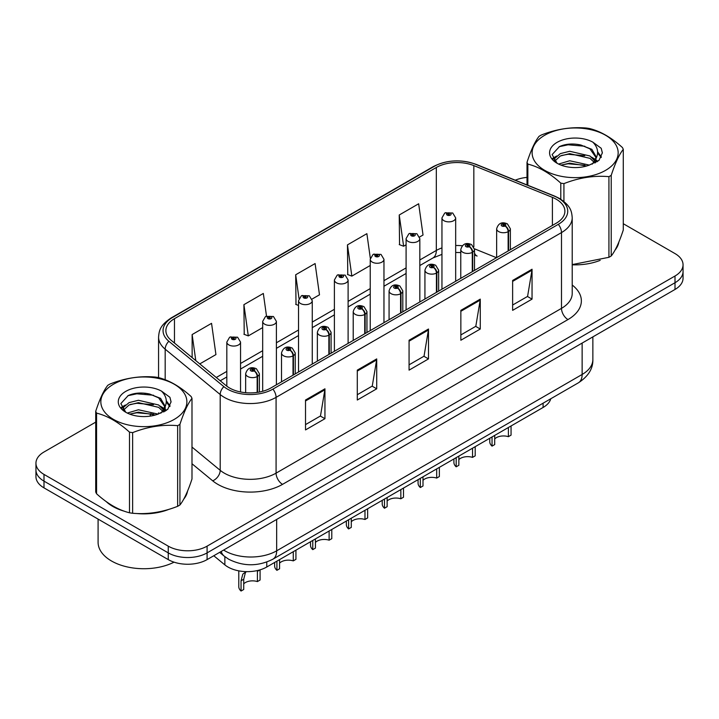 <?xml version="1.0" encoding="UTF-8"?>
<svg xmlns="http://www.w3.org/2000/svg" width="719" height="719" viewBox="0 0 719 719"><rect width="100%" height="100%" fill="white"/><g stroke="black" fill="none" stroke-linecap="round" stroke-linejoin="round"><path stroke-width="1.08" d="M474.513 252.989A16.474 7.711 -68 0 0 477.11 256.036L476.679 255.865M550.799 398.748A27.457 15.854 180 0 1 543.097 407.466L266.767 567.003A27.457 15.854 180 0 1 224.858 564.882L213.777 555.742M106.259 501.628A43.931 25.363 0 0 0 112.793 506.437A43.931 25.363 0 0 0 124.513 511.272A43.931 25.363 0 0 1 112.793 506.437A43.931 25.363 0 0 1 106.259 501.628M556.308 199.253A29.29 16.905 180 0 1 564.891 211.215A29.29 16.905 180 0 1 556.308 223.169L270.901 387.954A29.29 16.905 180 0 1 226.197 385.69L171.185 340.33A29.29 16.905 180 0 1 165.882 330.632A29.29 16.905 180 0 1 174.465 318.679L436.325 167.491A29.29 16.905 180 0 1 473.83 165.595L552.399 197.357A29.29 16.905 180 0 1 556.308 199.253M558.321 198.093A32.13 18.55 0 0 0 554.034 196.017L475.466 164.256A32.13 18.55 0 0 0 434.312 166.332L172.461 317.519A32.13 18.55 0 0 0 168.857 341.273L223.87 386.633A32.13 18.55 0 0 0 272.905 389.114L558.321 224.328A32.13 18.55 0 0 0 558.321 198.093M95.717 422.134L43.994 451.999A27.457 15.854 0 0 0 35.95 463.207L35.95 476.661A27.457 15.854 0 0 0 43.994 487.868L168.255 559.607L168.255 552.884A27.457 15.854 0 0 0 207.09 552.884L675.006 282.729A27.457 15.854 0 0 0 683.05 271.521A27.457 15.854 0 0 1 675.006 282.729L207.09 552.884A27.457 15.854 0 0 1 168.255 552.884L43.994 481.137L168.255 552.884L168.255 546.152A27.457 15.854 0 0 0 207.09 546.152L675.006 276.006A27.457 15.854 0 0 0 683.05 264.799A27.457 15.854 0 0 0 675.006 253.582L623.283 223.717M35.95 469.929A27.457 15.854 0 0 0 43.994 481.137A27.457 15.854 0 0 1 35.95 469.929M305.521 400.016L305.521 429.917L324.943 418.701L324.943 388.808L305.521 400.016M305.521 424.605L320.476 415.977L324.862 389.806A7.325 4.224 -120 0 0 324.943 388.808M320.35 416.049L324.943 418.701M357.298 370.132L357.298 400.025L376.711 388.808L376.711 358.916L357.298 370.132M357.298 394.713L372.253 386.085L376.639 359.913A7.325 4.224 -120 0 0 376.711 358.916M372.118 386.157L376.711 388.808M512.629 280.455L512.629 310.347L532.042 299.131L532.042 269.239L512.629 280.455M512.629 305.036L527.584 296.408L531.961 270.236A7.325 4.224 -120 0 0 532.042 269.239M527.449 296.48L532.042 299.131M460.852 310.347L460.852 340.24L480.265 329.023L480.265 299.131L460.852 310.347M460.852 334.928L475.807 326.3L480.184 300.129A7.325 4.224 -120 0 0 480.265 299.131M475.672 326.372L480.265 329.023M409.075 340.24L409.075 370.132L428.488 358.916L428.488 329.023L409.075 340.24M409.075 364.821L424.03 356.193L428.416 330.021A7.325 4.224 -120 0 0 428.488 329.023M423.895 356.264L428.488 358.916M572.216 264.808A43.931 25.363 0 0 0 600.185 260.341A43.931 25.363 0 0 1 572.216 264.808M615.015 250.149A43.931 25.363 0 0 0 618.852 242.087A43.931 25.363 0 0 1 615.015 250.149M136.349 513.492A43.931 25.363 0 0 0 168.893 509.349A43.931 25.363 0 0 1 136.349 513.492M183.722 499.157A43.931 25.363 0 0 0 187.56 491.095A43.931 25.363 0 0 1 183.722 499.157M527.009 177.395A27.457 15.854 0 0 0 515.271 180.19M145.687 393.284L144.932 393.715M35.95 463.207A27.457 15.854 0 0 0 43.994 474.414L168.255 546.152M199.774 363.904L215.934 354.584L211.548 323.343L192.135 334.56L192.135 357.604M370.33 258.301L366.879 233.666L347.466 244.882L347.771 274.595M419.581 237.009L423.033 235.014L418.656 203.774L399.234 214.99L399.548 244.703M266.506 316.081L263.325 293.451L243.912 304.667L244.226 334.38M312.019 299.104L319.488 294.799L315.102 263.558L295.689 274.775L296.003 304.488M298.529 305.431L295.689 304.362M295.689 274.775L299.014 298.475M347.466 244.882L351.843 276.114L370.24 265.491M351.843 276.114L347.466 274.478M399.234 214.99L403.62 246.222L406.091 244.793M403.62 246.222L399.234 244.586M243.912 304.667L248.298 335.899L262.678 327.594M248.298 335.899L243.912 334.254M192.135 334.56L195.793 360.623M168.255 559.607A27.457 15.854 0 0 0 207.09 559.607L675.006 289.46A27.457 15.854 0 0 0 683.05 278.244L683.05 264.799M511.056 425.963L511.056 435.139L508.396 436.685L508.396 427.499M492.039 436.945L492.039 446.122A13.733 7.927 180 0 1 489.774 441.763L489.774 438.248M508.396 436.685A10.066 5.815 0 0 0 494.708 438.932M494.708 435.408L494.708 444.585L492.039 446.122M508.558 250.733L508.558 231.455A4.575 2.759 -122.2 0 0 505.187 225.928A2.292 1.321 0 0 0 505.115 224.103A2.292 1.321 0 0 0 501.88 224.103A2.292 1.321 0 0 0 501.88 225.973A2.292 1.321 0 0 0 505.044 226.009L504.118 225.424A0.917 0.53 180 0 1 503.147 224.553A0.917 0.53 180 0 1 504.172 225.398L505.187 225.928M505.044 226.009A4.575 2.525 62.1 0 1 508.135 231.698A6.866 3.963 180 0 1 498.644 231.572A6.866 3.963 180 0 1 496.64 228.777C498.393 223.142 501.979 221.506 507.407 223.879L510.364 228.777A6.866 3.963 180 0 1 508.558 231.455M508.135 250.985L508.135 231.698M455.675 281.273L455.675 217.902A6.866 3.963 180 0 1 451.442 221.56A6.866 3.963 180 0 1 443.956 220.706A6.866 3.963 180 0 1 441.951 217.902L444.684 213.139A4.575 2.759 57.8 0 1 447.128 213.273A2.292 1.321 0 0 0 447.191 215.098A2.292 1.321 0 0 0 450.427 215.098A2.292 1.321 0 0 0 450.427 213.228A2.292 1.321 0 0 0 447.263 213.192L448.198 213.777A0.917 0.53 180 0 1 449.159 214.648A0.917 0.53 180 0 1 448.135 213.804L447.128 213.273M448.198 214.55L448.198 213.777M447.263 213.192A4.575 2.525 -117.9 0 0 445.124 212.878A4.575 2.525 -117.9 0 0 444.926 213.013M448.135 214.523L448.135 213.804M475.205 446.661L475.205 455.846L472.545 457.383L472.545 448.198M456.188 457.644L456.188 466.82A13.733 7.927 180 0 1 453.914 462.461L453.914 458.956M472.545 457.383A10.066 5.815 0 0 0 458.848 459.63M458.848 456.107L458.848 465.283L456.188 466.82M472.707 271.44L472.707 252.153A4.575 2.759 -122.2 0 0 469.336 246.626A2.292 1.321 0 0 0 469.264 244.802A2.292 1.321 0 0 0 466.029 244.802A2.292 1.321 0 0 0 466.029 246.671A2.292 1.321 0 0 0 469.192 246.707L468.267 246.123A0.917 0.53 180 0 1 467.296 245.251A0.917 0.53 180 0 1 468.321 246.096L469.336 246.626M469.192 246.707A4.575 2.525 62.1 0 1 472.284 252.396A6.866 3.963 180 0 1 462.793 252.279A6.866 3.963 180 0 1 460.78 249.475C462.533 243.84 466.128 242.213 471.556 244.577L474.513 249.475A6.866 3.963 180 0 1 472.707 252.153M472.284 271.683L472.284 252.396M439.354 467.359L439.354 476.544L436.685 478.081L436.685 468.896M420.327 478.342L420.327 487.527A13.733 7.927 180 0 1 418.063 483.159L418.063 479.654M436.685 478.081A10.066 5.815 0 0 0 422.997 480.337M422.997 476.805L422.997 485.99L420.327 487.527M436.855 292.139L436.855 272.852A4.575 2.759 -122.2 0 0 433.476 267.333A2.292 1.321 0 0 0 433.413 265.5A2.292 1.321 0 0 0 430.178 265.5A2.292 1.321 0 0 0 430.178 267.369A2.292 1.321 0 0 0 433.341 267.414L432.407 266.83A0.917 0.53 180 0 1 431.445 265.949A0.917 0.53 180 0 1 432.47 266.794L433.476 267.333M433.341 267.414A4.575 2.525 62.1 0 1 436.433 273.094A6.866 3.963 180 0 1 426.942 272.977A6.866 3.963 180 0 1 424.929 270.173C426.682 264.538 430.268 262.911 435.696 265.275L438.653 270.173A6.866 3.963 180 0 1 436.855 272.852M436.433 292.381L436.433 273.094M403.494 488.066L403.494 497.242L400.834 498.779L400.834 489.603M384.476 499.04L384.476 508.225A13.733 7.927 180 0 1 382.211 503.857L382.211 500.352M400.834 498.779A10.066 5.815 0 0 0 387.137 501.035M387.137 497.503L387.137 506.688L384.476 508.225M400.995 312.837L400.995 293.55A4.575 2.759 -122.2 0 0 397.625 288.031A2.292 1.321 0 0 0 397.553 286.207A2.292 1.321 0 0 0 394.318 286.207A2.292 1.321 0 0 0 394.318 288.076A2.292 1.321 0 0 0 397.481 288.112L396.555 287.528A0.917 0.53 180 0 1 395.585 286.647A0.917 0.53 180 0 1 396.609 287.492L397.625 288.031M397.481 288.112A4.575 2.525 62.1 0 1 400.573 293.792A6.866 3.963 180 0 1 391.082 293.676A6.866 3.963 180 0 1 389.069 290.871C390.83 285.245 394.416 283.61 399.845 285.973L402.802 290.871A6.866 3.963 180 0 1 400.995 293.55M400.573 313.08L400.573 293.792M367.643 508.764L367.643 517.941L364.982 519.486L364.982 510.301M348.625 519.747L348.625 528.923A13.733 7.927 180 0 1 346.351 524.564L346.351 521.05M364.982 519.486A10.066 5.815 0 0 0 351.285 521.733M351.285 518.21L351.285 527.386L348.625 528.923M365.144 333.535L365.144 314.257A4.575 2.759 -122.2 0 0 361.774 308.73A2.292 1.321 0 0 0 361.702 306.905A2.292 1.321 0 0 0 358.466 306.905A2.292 1.321 0 0 0 358.466 308.775A2.292 1.321 0 0 0 361.63 308.811L360.704 308.226A0.917 0.53 180 0 1 359.734 307.355A0.917 0.53 180 0 1 360.758 308.199L361.774 308.73M361.63 308.811A4.575 2.525 62.1 0 1 364.722 314.5A6.866 3.963 180 0 1 355.231 314.374A6.866 3.963 180 0 1 353.218 311.579C354.97 305.943 358.565 304.308 363.985 306.68L366.951 311.579A6.866 3.963 180 0 1 365.144 314.257M364.722 333.787L364.722 314.5M419.824 301.971L419.824 238.6A6.866 3.963 180 0 1 415.582 242.258A6.866 3.963 180 0 1 408.104 241.404A6.866 3.963 180 0 1 406.091 238.6L408.832 233.837A4.575 2.759 57.8 0 1 411.268 233.972A2.292 1.321 0 0 0 411.34 235.796A2.292 1.321 0 0 0 414.575 235.796A2.292 1.321 0 0 0 414.575 233.927A2.292 1.321 0 0 0 411.412 233.891L412.338 234.475A0.917 0.53 180 0 1 413.308 235.356A0.917 0.53 180 0 1 412.284 234.511L411.268 233.972M412.338 235.257L412.338 234.475M411.412 233.891A4.575 2.525 -117.9 0 0 409.273 233.585A4.575 2.525 -117.9 0 0 409.075 233.711M412.284 235.221L412.284 234.511M383.964 322.669L383.964 259.298A6.866 3.963 180 0 1 379.731 262.965A6.866 3.963 180 0 1 372.253 262.102A6.866 3.963 180 0 1 370.24 259.298L372.981 254.535A4.575 2.759 57.8 0 1 375.417 254.67A2.292 1.321 0 0 0 375.489 256.494A2.292 1.321 0 0 0 378.724 256.494A2.292 1.321 0 0 0 378.724 254.634A2.292 1.321 0 0 0 375.561 254.589L376.486 255.173A0.917 0.53 180 0 1 377.457 256.054A0.917 0.53 180 0 1 376.459 255.937L375.417 254.67M376.486 255.955L376.486 255.173M375.561 254.589A4.575 2.525 -117.9 0 0 373.422 254.283A4.575 2.525 -117.9 0 0 373.215 254.409M376.459 255.937A0.917 0.53 180 0 1 376.432 255.209M348.113 343.367L348.113 280.006A6.866 3.963 180 0 1 343.88 283.663A6.866 3.963 180 0 1 336.393 282.801A6.866 3.963 180 0 1 334.389 280.006L337.121 275.233A4.575 2.759 57.8 0 1 339.566 275.368A2.292 1.321 0 0 0 339.629 277.201A2.292 1.321 0 0 0 342.864 277.201A2.292 1.321 0 0 0 342.864 275.332A2.292 1.321 0 0 0 339.701 275.287L340.635 275.871A0.917 0.53 180 0 1 341.597 276.752A0.917 0.53 180 0 1 340.599 276.635L339.566 275.368M340.635 276.653L340.635 275.871M339.701 275.287A4.575 2.525 -117.9 0 0 337.562 274.982A4.575 2.525 -117.9 0 0 337.364 275.116M340.599 276.635A0.917 0.53 180 0 1 340.572 275.907M98.09 519.1L98.09 542.306A45.764 26.423 0 0 0 111.499 560.991A45.764 26.423 0 0 0 174.052 562.159M544.723 135.244A43.014 24.832 -0 0 0 544.723 170.367A43.014 24.832 -0 0 0 605.56 170.367A43.014 24.832 -0 0 0 605.56 135.244A43.014 24.832 -0 0 0 544.723 135.244M572.216 264.592L608.93 257.303A49.422 28.535 -0 0 0 610.098 256.656A49.422 28.535 -0 0 0 611.222 255.982C615.221 250.976 619.239 242.312 623.283 229.999L623.283 149.354A49.422 28.535 -0 0 0 622.438 147.548C611.429 137.572 600.446 131.226 589.499 128.521A49.422 28.535 -0 0 0 586.362 128.036C571.299 126.751 556.299 129.069 541.362 135.001A49.422 28.535 -0 0 0 540.194 135.648A49.422 28.535 -0 0 0 539.07 136.322C535.035 141.4 531.017 150.064 527.009 162.305A49.422 28.535 -0 0 0 527.854 164.112L527.854 185.277M560.793 199.226L560.793 183.138C549.783 173.162 538.801 166.817 527.854 164.112M560.793 183.138A49.422 28.535 -0 0 0 563.921 183.624L563.921 201.491M608.93 257.303L608.93 176.658C593.993 175.346 578.993 177.674 563.921 183.624M608.93 176.658A49.422 28.535 -0 0 0 610.098 176.002A49.422 28.535 -0 0 0 611.222 175.337L611.222 255.982M589.382 165.109L569.727 160.759L558.582 164.058M586.641 165.999L569.727 163.132L561.09 165.145M595.53 162.647L595.341 162.152M594.757 160.957L589.94 155.978L569.727 151.269L560.353 153.605L554.933 158.234L554.223 160.741M593.984 162.135L589.94 158.351L569.727 153.641L560.353 155.978L554.655 161.209M592.15 164.193L595.359 159.735L596.069 156.607L591.863 149.336L580.377 144.905C572.549 143.315 565.583 143.863 559.49 146.568L552.12 154.603L557.063 163.204M594.964 162.943L596.069 158.486M596.006 157.542L589.94 148.86L580.925 145.013M557.063 142.371A25.569 14.766 -0 0 0 557.063 163.249A25.569 14.766 -0 0 0 589.032 165.208L598.999 160.373L602.36 152.805L601.21 148.294L592.833 142.146A25.569 14.766 -0 0 0 557.063 142.371M592.833 142.146C598.163 147.557 598.999 153.426 595.359 159.726M527.009 184.945L527.009 162.305M623.283 149.354C619.275 154.36 615.257 163.015 611.222 175.337M584.763 165.208L568.1 163.779L561.467 164.984M596.941 161.838L595.763 160.894M595.062 160.391L593.867 159.609M584.763 155.717L568.1 154.288L561.467 155.493M555.059 158L553.109 159.205M601.093 157.542L597.588 152.931M584.835 146.245L568.1 144.798L559.184 146.703M602.36 153.039L601.21 148.294M597.696 161.344L595.979 159.87M595.467 159.483L591.369 157.039M556.677 156.005L552.668 158.333M601.381 156.976L597.579 151.736M113.44 384.252A43.014 24.832 -0 0 0 113.44 419.375A43.014 24.832 -0 0 0 174.277 419.375A43.014 24.832 -0 0 0 174.277 384.252A43.014 24.832 -0 0 0 113.44 384.252M108.902 384.656A49.422 28.535 -0 0 0 107.778 385.33C103.743 390.408 99.725 399.072 95.717 411.313A49.422 28.535 -0 0 0 96.562 413.119L96.562 493.764C107.517 503.713 118.491 510.05 129.501 512.791A49.422 28.535 -0 0 0 132.638 513.267C147.575 514.579 162.575 512.261 177.638 506.311A49.422 28.535 -0 0 0 178.806 505.655A49.422 28.535 -0 0 0 179.93 504.99C183.929 499.984 187.956 491.32 191.991 479.007L191.991 398.353A49.422 28.535 -0 0 0 191.146 396.546C180.136 386.57 169.163 380.234 158.207 377.529A49.422 28.535 -0 0 0 155.079 377.044C140.007 375.758 125.007 378.077 110.07 384.009A49.422 28.535 -0 0 0 108.902 384.656M129.501 512.791L129.501 432.137C118.491 422.161 107.517 415.825 96.562 413.119M129.501 432.137A49.422 28.535 -0 0 0 132.638 432.622L132.638 513.267M177.638 506.311L177.638 425.657C162.701 424.354 147.701 426.673 132.638 432.622M177.638 425.657A49.422 28.535 -0 0 0 178.806 425.01A49.422 28.535 -0 0 0 179.93 424.336L179.93 504.99M95.717 411.313L95.717 491.958A49.422 28.535 -0 0 0 96.562 493.764M158.09 414.108L138.443 409.767L127.29 413.066M155.349 414.998L138.443 412.14L129.797 414.144M164.238 411.654L164.049 411.151M163.465 409.956L158.647 404.986L138.443 400.276L129.06 402.613L123.641 407.233L122.94 409.749M162.692 411.142L158.647 407.358L138.443 402.649L129.06 404.986L123.362 410.216M160.858 413.191L164.067 408.743L164.777 405.606L160.571 398.344L149.085 393.913C141.257 392.313 134.3 392.871 128.198 395.567L120.828 403.602L125.771 412.203M163.671 411.951L164.777 407.493M164.714 406.541L158.647 397.868L149.633 394.012M125.771 391.37A25.569 14.766 -0 0 0 125.771 412.257A25.569 14.766 -0 0 0 157.74 414.207L167.707 409.372L171.068 401.813L169.927 397.301L161.541 391.145A25.569 14.766 -0 0 0 125.771 391.37M161.541 391.145C166.871 396.564 167.707 402.424 164.067 408.734M191.991 398.353C187.983 403.359 183.965 412.023 179.93 424.336M153.471 414.207L136.808 412.787L130.184 413.991M165.649 410.837L164.48 409.902M163.77 409.39L162.584 408.608M153.471 404.716L136.808 403.287L130.184 404.5M123.776 406.999L121.817 408.203M169.801 406.55L166.296 401.939M153.542 395.243L136.808 393.796L127.892 395.711M171.068 402.047L169.927 397.301M166.404 410.342L164.687 408.877M164.175 408.491L160.076 406.037M125.385 405.013L121.376 407.34M170.097 405.983L166.287 400.744M331.783 529.463L331.783 538.648L329.122 540.185L329.122 530.999M312.765 540.445L312.765 549.631A13.733 7.927 180 0 1 310.5 545.263L310.5 541.758M329.122 540.185A10.066 5.815 0 0 0 315.434 542.432M315.434 538.908L315.434 548.085L312.765 549.631M329.293 354.242L329.293 334.955A4.575 2.759 -122.2 0 0 325.914 329.428A2.292 1.321 0 0 0 325.842 327.603A2.292 1.321 0 0 0 322.606 327.603A2.292 1.321 0 0 0 322.606 329.473A2.292 1.321 0 0 0 325.77 329.509L324.844 328.925A0.917 0.53 180 0 1 323.874 328.053A0.917 0.53 180 0 1 324.907 328.898L325.914 329.428M325.77 329.509A4.575 2.525 62.1 0 1 328.862 335.198A6.866 3.963 180 0 1 319.371 335.081A6.866 3.963 180 0 1 317.367 332.277C319.119 326.642 322.705 325.015 328.134 327.379L331.091 332.277A6.866 3.963 180 0 1 329.293 334.955M328.862 354.485L328.862 335.198M295.931 550.161L295.931 559.346L293.271 560.883L293.271 551.698M276.914 561.144L276.914 570.329A13.733 7.927 180 0 1 274.64 565.961L274.64 562.456M293.271 560.883A10.066 5.815 0 0 0 279.574 563.139M279.574 559.607L279.574 568.792L276.914 570.329M293.433 374.941L293.433 355.653A4.575 2.759 -122.2 0 0 290.063 350.135A2.292 1.321 0 0 0 289.991 348.302A2.292 1.321 0 0 0 286.755 348.302A2.292 1.321 0 0 0 286.755 350.171A2.292 1.321 0 0 0 289.919 350.216L288.993 349.632A0.917 0.53 180 0 1 288.022 348.751A0.917 0.53 180 0 1 289.047 349.596L290.063 350.135M289.919 350.216A4.575 2.525 62.1 0 1 293.01 355.896A6.866 3.963 180 0 1 283.52 355.779A6.866 3.963 180 0 1 281.506 352.975C283.259 347.34 286.854 345.713 292.282 348.077L295.239 352.975A6.866 3.963 180 0 1 293.433 355.653M293.01 375.183L293.01 355.896M238.789 570.85L238.789 586.659A13.733 7.927 180 0 0 241.054 591.027L241.054 580.781L242.806 574.13L246.177 571.632M260.08 569.843L260.08 580.044L257.411 581.581L257.411 571.335L259.918 569.888M246.374 571.632L245.404 572.63L243.723 579.235L243.723 589.49L241.054 591.027M257.411 581.581A10.066 5.815 0 0 0 243.723 583.837M257.582 392.358L257.582 376.352A4.575 2.759 -122.2 0 0 254.202 370.833A2.292 1.321 0 0 0 254.14 369.009A2.292 1.321 0 0 0 250.904 369.009A2.292 1.321 0 0 0 250.904 370.878A2.292 1.321 0 0 0 254.068 370.914L253.133 370.33A0.917 0.53 180 0 1 252.171 369.449A0.917 0.53 180 0 1 253.196 370.294L254.202 370.833M254.068 370.914A4.575 2.525 62.1 0 1 257.159 376.594A6.866 3.963 180 0 1 247.669 376.477A6.866 3.963 180 0 1 245.655 373.673C247.408 368.047 251.003 366.411 256.422 368.775L259.379 373.673A6.866 3.963 180 0 1 257.582 376.352M257.159 392.421L257.159 376.594M312.262 364.075L312.262 300.704A6.866 3.963 180 0 1 308.02 304.362A6.866 3.963 180 0 1 300.542 303.508A6.866 3.963 180 0 1 298.529 300.704L301.27 295.94A4.575 2.759 57.8 0 1 303.706 296.075A2.292 1.321 0 0 0 303.778 297.9A2.292 1.321 0 0 0 307.013 297.9A2.292 1.321 0 0 0 307.013 296.03A2.292 1.321 0 0 0 303.849 295.994L304.775 296.579A0.917 0.53 180 0 1 305.746 297.45A0.917 0.53 180 0 1 304.748 297.342L304.775 296.579M303.849 295.994A4.575 2.525 -117.9 0 0 301.71 295.68A4.575 2.525 -117.9 0 0 301.504 295.815M304.721 297.324L304.721 296.605L303.706 296.075M304.748 297.342A0.917 0.53 180 0 1 304.721 296.605M276.402 384.773L276.402 321.402A6.866 3.963 180 0 1 272.168 325.06A6.866 3.963 180 0 1 264.682 324.206A6.866 3.963 180 0 1 262.678 321.402L265.41 316.639A4.575 2.759 57.8 0 1 267.854 316.773A2.292 1.321 0 0 0 267.926 318.598A2.292 1.321 0 0 0 271.162 318.598A2.292 1.321 0 0 0 271.162 316.728A2.292 1.321 0 0 0 267.998 316.693L268.924 317.277A0.917 0.53 180 0 1 269.886 318.158A0.917 0.53 180 0 1 268.861 317.313L267.854 316.773M268.924 318.059L268.924 317.277M267.998 316.693A4.575 2.525 -117.9 0 0 265.85 316.387A4.575 2.525 -117.9 0 0 265.653 316.513M268.861 318.023L268.861 317.313M240.55 391.963L240.55 342.1A6.866 3.963 180 0 1 236.308 345.767A6.866 3.963 180 0 1 228.831 344.904A6.866 3.963 180 0 1 226.818 342.1L229.559 337.337A4.575 2.759 57.8 0 1 231.994 337.472A2.292 1.321 0 0 0 232.066 339.296A2.292 1.321 0 0 0 235.302 339.296A2.292 1.321 0 0 0 235.302 337.436A2.292 1.321 0 0 0 232.138 337.391L233.064 337.975A0.917 0.53 180 0 1 234.034 338.856A0.917 0.53 180 0 1 233.037 338.739L233.064 337.975M232.138 337.391A4.575 2.525 -117.9 0 0 229.999 337.085A4.575 2.525 -117.9 0 0 229.801 337.211M233.01 338.721L231.994 337.472M233.037 338.739A0.917 0.53 180 0 1 233.01 338.011M543.097 403.188L543.097 407.466M224.858 556.65L224.858 564.882M266.767 562.033L266.767 567.003M572.216 285.039A45.764 26.423 180 0 1 567.965 319.569L282.549 484.354A9.149 5.285 60 0 1 276.078 473.147L561.494 308.361A36.615 21.139 0 0 0 572.216 293.415L572.216 217.641A36.615 21.139 180 0 1 561.494 232.588A9.149 5.285 -120 0 0 558.321 224.328M282.549 484.354A45.764 26.423 180 0 1 217.83 484.354A45.764 26.423 180 0 1 212.698 480.822L191.991 463.746M223.87 386.633A9.149 6.12 129.5 0 0 220.203 394.542L220.203 470.325A36.615 21.139 0 0 0 224.301 473.147A36.615 21.139 0 0 0 276.078 473.147L276.078 397.364A36.615 21.139 180 0 1 220.203 394.542L165.181 349.182A36.615 21.139 180 0 1 158.566 337.058L158.566 377.619M572.216 217.641C571.632 211.314 570.976 206.056 559.598 198.498L554.78 196.17A9.149 4.287 112 0 0 554.034 196.017M554.78 196.17L476.212 164.408C461.05 159.043 446.661 159.816 433.045 166.736A9.149 5.285 60 0 1 434.312 166.332M172.461 317.519A9.149 5.285 -120 0 0 171.185 317.924C159.78 325.491 159.151 330.749 158.566 337.058M168.857 341.273A9.149 6.12 129.5 0 0 165.181 349.182L165.181 379.758M476.212 164.408A9.149 4.287 112 0 0 475.466 164.256M272.905 389.114A9.149 5.285 60 0 1 276.078 397.364L561.494 232.588L561.494 308.361A9.149 5.285 60 0 0 567.965 319.569M149.983 416.148A45.764 26.423 180 0 1 150.918 413.578M207.09 546.152L207.09 559.607M675.006 276.006L675.006 289.46M43.994 474.414L43.994 487.868M165.181 406.639L165.181 411.124M158.566 412.841A36.615 21.139 0 0 0 158.611 413.955M191.991 447.065L220.203 470.325A9.149 6.12 -50.5 0 1 212.698 480.822M174.465 318.679L174.465 343.035M552.399 197.357L552.399 225.424M473.83 165.595L473.83 246.86M496.487 257.708L474.468 248.81M462.254 245.763A29.29 16.905 0 0 0 455.675 245.512M441.951 247.911A29.29 16.905 0 0 0 436.325 250.446L419.824 259.972M436.325 167.491L436.325 250.446A16.474 9.509 60 0 1 432.91 257.986L419.824 265.545M406.091 267.899L383.964 280.671M370.24 288.598L348.113 301.369M334.389 309.296L312.262 322.076M298.529 330.003L276.402 342.774M262.678 350.701L240.55 363.472M226.818 371.399L216.257 377.502M409.075 341.183L428.416 330.021M460.852 311.291L480.184 300.129M512.629 281.399L531.961 270.236M357.298 371.076L376.639 359.913M305.521 400.968L324.862 389.806M223.618 550.062A36.615 21.139 0 0 0 224.885 550.826A36.615 21.139 0 0 0 276.662 550.826L582.138 374.464A36.615 21.139 0 0 0 592.86 359.518C593.13 368.604 588.286 376.379 578.346 382.841L272.869 559.211A18.308 10.569 60 0 0 276.662 550.826L276.662 519.442M582.138 343.08L582.138 374.464A18.308 10.569 60 0 1 578.346 382.841M221.227 551.446A18.308 12.241 129.5 0 0 224.13 556.066L219.637 552.363M241.054 580.781L243.723 579.235M433.045 166.736L171.185 317.924M477.11 256.036L474.513 255.083M460.78 252.567L455.675 252.468M441.951 254.373L432.91 257.986M406.091 273.472L383.964 286.243M370.24 294.17L348.113 306.941M334.389 314.868L312.262 327.648M298.529 335.575L276.402 348.347M262.678 356.273L240.55 369.045M226.818 376.972L220.23 380.773M272.869 559.211C258.139 566.608 243.408 566.608 228.678 559.211L224.13 556.066M592.86 359.518L592.86 336.887M496.64 257.618L496.64 228.777M510.364 249.691L510.364 228.777M455.675 217.902L452.718 213.004L445.124 212.878M441.951 289.2L441.951 217.902M460.78 278.325L460.78 249.475M474.513 270.398L474.513 249.475M424.929 299.023L424.929 270.173M438.653 291.096L438.653 270.173M389.069 319.721L389.069 290.871M402.802 311.794L402.802 290.871M353.218 340.42L353.218 311.579M366.951 332.502L366.951 311.579M419.824 238.6L416.867 233.702L409.273 233.585M406.091 309.898L406.091 238.6M383.964 259.298L381.007 254.4L373.422 254.283M370.24 330.596L370.24 259.298M348.113 280.006L345.156 275.107L337.562 274.982M334.389 351.294L334.389 280.006M317.367 361.127L317.367 332.277M331.091 353.2L331.091 332.277M281.506 381.825L281.506 352.975M295.239 373.898L295.239 352.975M245.655 392.7L245.655 373.673M259.379 392.044L259.379 373.673M312.262 300.704L309.305 295.806L301.71 295.68M298.529 372.002L298.529 300.704M276.402 321.402L273.445 316.504L265.85 316.387M262.678 391.289L262.678 321.402M240.55 342.1L237.594 337.202L229.999 337.085M226.818 386.184L226.818 342.1"/></g></svg>
